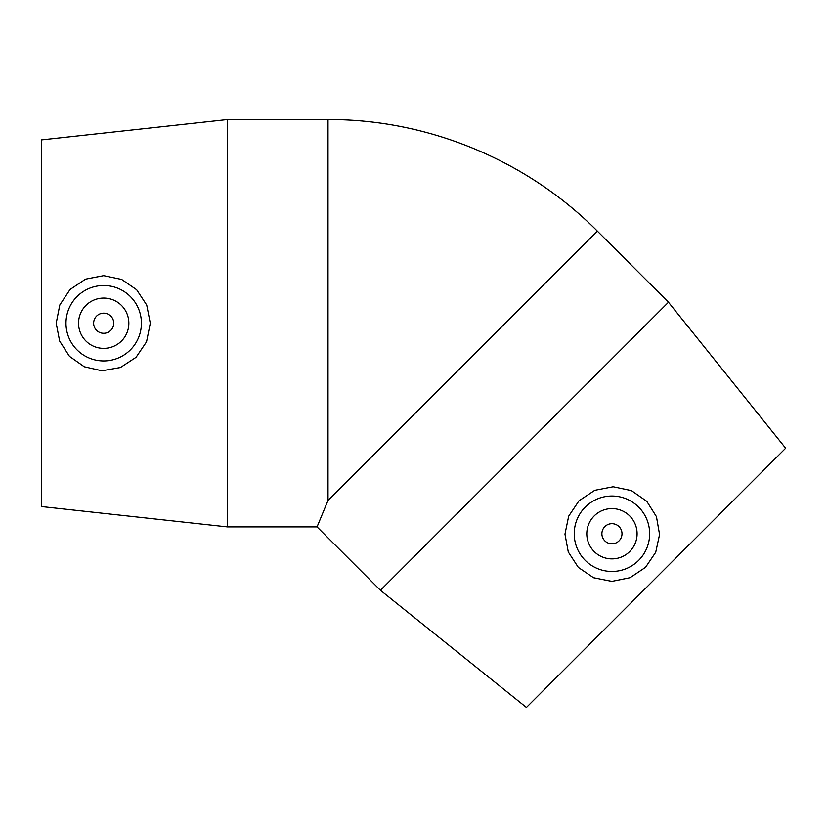 <?xml version="1.0" encoding="UTF-8"?>
<svg xmlns="http://www.w3.org/2000/svg" width="827" height="827" viewBox="0 0 827 827"><rect width="100%" height="100%" fill="white"/><g stroke="black" fill="none" stroke-linecap="round" stroke-linejoin="round"><path stroke-width="1.24" d="M113.764 323.223A10.058 10.058 0 0 1 98.671 331.937A10.058 10.058 0 0 1 98.671 314.518A10.058 10.058 0 0 1 113.764 323.223M621.997 533.746A10.058 10.058 0 0 1 606.915 542.45A10.058 10.058 0 0 1 606.915 525.031A10.058 10.058 0 0 1 621.997 533.746M594.158 515.965A25.141 25.141 0 0 1 636.232 527.233A25.141 25.141 0 0 1 605.436 558.029A25.141 25.141 0 0 1 594.158 515.965M638.609 560.417A37.722 37.722 0 0 1 584.947 560.086A37.722 37.722 0 0 1 585.929 506.434A37.722 37.722 0 0 1 639.571 508.067A37.722 37.722 0 0 1 638.609 560.417M668.474 302.237L785.65 448.213L526.417 707.457L380.43 590.282L668.474 302.237L597.352 231.115C527.026 160.221 427.869 119.14 328.009 119.543L328.009 500.469L597.352 231.115M380.43 590.282L317.051 526.902L328.009 500.469M646.807 501.348L656.452 516.668L659.564 534.542L655.718 552.281L645.525 567.332L630.071 577.691L611.887 581.381L593.6 577.753L578.321 567.405L568.283 551.991L564.965 534.128L568.676 516.162L578.993 500.8L594.768 490.308L613.169 486.762L631.425 490.607L646.807 501.348M128.847 323.223A25.141 25.141 0 0 1 91.125 345.004A25.141 25.141 0 0 1 91.125 301.452A25.141 25.141 0 0 1 128.847 323.223M65.984 323.223A37.722 37.722 0 0 1 104.161 285.511A37.722 37.722 0 0 1 141.407 324.143A37.722 37.722 0 0 1 102.321 360.913A37.722 37.722 0 0 1 65.984 323.223M101.959 370.785L84.302 366.774L69.458 356.334L59.637 341.065L56.205 323.223L59.802 304.967L70.057 289.502L85.553 279.144L103.675 275.649L121.672 279.454L136.651 289.729L146.73 305.06L150.297 323.223L146.555 341.799L136.062 357.305L120.432 367.508L101.959 370.785M227.425 526.902L41.35 506.537L41.35 139.918L227.425 119.543L227.425 526.902L317.051 526.902M227.425 119.543L328.009 119.543"/></g></svg>
